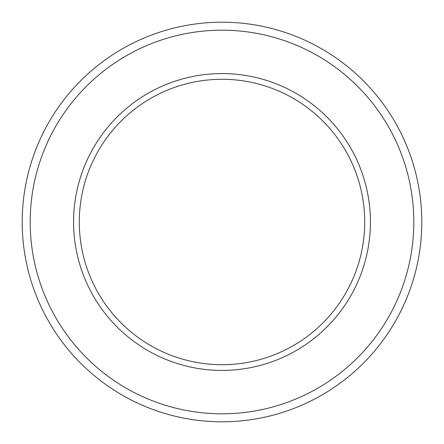 <?xml version="1.0" encoding="UTF-8"?>
<svg xmlns="http://www.w3.org/2000/svg" width="444" height="444" viewBox="0 0 444 444"><rect width="100%" height="100%" fill="white"/><g stroke="black" fill="none" stroke-linecap="round" stroke-linejoin="round"><path stroke-width="0.67" d="M421.8 222A199.8 199.8 0 0 1 222 421.8A199.8 199.8 0 0 1 22.2 222A199.8 199.8 0 0 1 222 22.2A199.8 199.8 0 0 1 421.8 222M222 30.192A191.808 191.808 0 0 0 30.192 222A191.808 191.808 0 0 0 222 413.808A191.808 191.808 0 0 0 413.808 222A191.808 191.808 0 0 0 222 30.192M222 364.713A142.713 142.713 0 0 0 364.713 222A142.713 142.713 0 0 0 222 79.287A142.713 142.713 0 0 0 79.287 222A142.713 142.713 0 0 0 222 364.713M222 73.576A148.424 148.424 0 0 1 370.424 222A148.424 148.424 0 0 1 222 370.424A148.424 148.424 0 0 1 73.576 222A148.424 148.424 0 0 1 222 73.576"/></g></svg>
